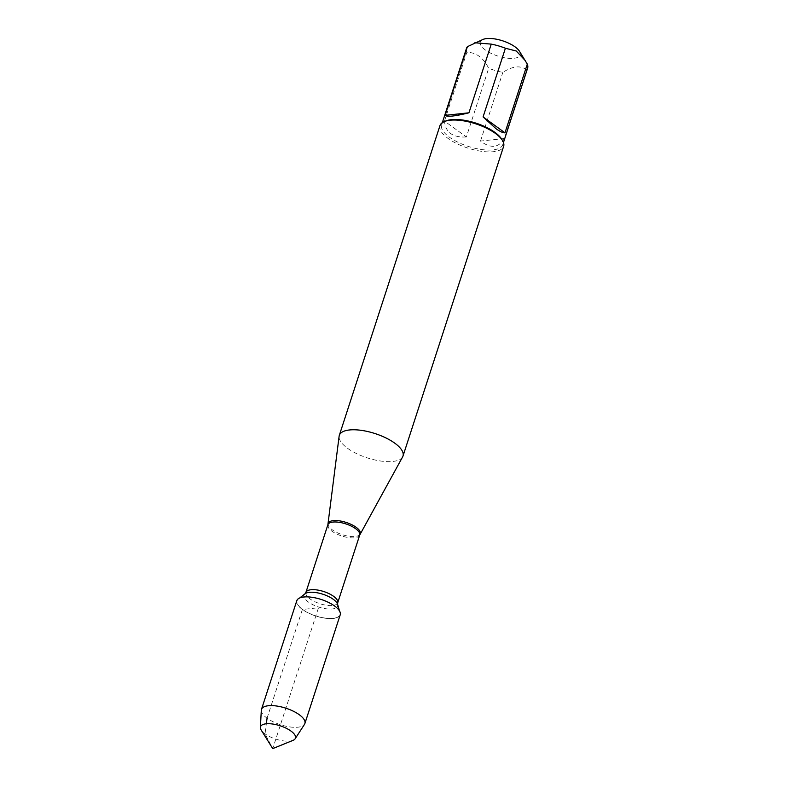<?xml version="1.0" encoding="UTF-8"?>
<svg xmlns="http://www.w3.org/2000/svg" width="788" height="788" viewBox="0 0 788 788"><rect width="100%" height="100%" fill="white"/><g stroke="black" fill="none" stroke-linecap="round" stroke-linejoin="round"><path stroke-width="0.59" stroke-dasharray="3.94 2.96" d="M402.619 456.912A33.48 12.756 18 0 1 367.208 457.848A33.48 12.756 18 0 1 339.116 436.276M302.602 609.449A22.527 8.589 -162 0 0 327.601 618.353A22.527 8.589 -162 0 0 339.923 612.463A22.527 8.589 -162 0 0 321.159 599.579A22.527 8.589 -162 0 0 298.406 598.979A22.527 8.589 -162 0 0 302.602 609.449M439.96 125.617A33.48 12.756 -162 0 0 448.155 138.501A33.48 12.756 -162 0 0 481.576 151.316A33.48 12.756 -162 0 0 503.64 146.312M519.43 51.21A20.98 7.998 18 0 1 505.118 57.869A20.98 7.998 18 0 1 480.493 44.611A20.98 7.998 18 0 1 483.074 39.4M504.369 138.521C498.715 147.937 490.766 148.784 480.513 141.072L504.369 138.521L526.689 69.827C520.523 65.197 512.574 66.054 502.833 72.388A32.141 12.244 18 0 1 488.688 68.27C483.172 57.485 475.873 52.195 466.801 52.382A32.141 12.244 18 0 1 466.486 48.324M480.513 141.072L502.833 72.388M466.368 136.954C452.785 137.723 445.486 132.423 444.481 121.066L466.368 136.954L488.688 68.27M444.481 121.066L466.801 52.382M527.615 68.182A32.141 12.244 18 0 1 526.689 69.827M445.89 120.938A32.141 12.244 -162 0 0 441.615 124.859A32.141 12.244 -162 0 0 468.397 146.44A32.141 12.244 -162 0 0 502.744 144.716A32.141 12.244 -162 0 0 501.592 139.033M296.8 600.692A22.822 8.698 -162 0 0 302.385 609.469A22.822 8.698 -162 0 0 325.168 618.216A22.822 8.698 -162 0 0 340.219 614.798M261.311 710.284A22.822 8.698 -162 0 0 280.498 724.733A22.822 8.698 -162 0 0 304.513 724.32M293.018 740.365A18.37 7.003 18 0 1 265.014 733.835A18.37 7.003 18 0 1 261.173 730.013M267.063 718.193L302.385 609.469L318.51 607.745L272.737 748.6L265.014 733.835L266.334 723.778M360.086 534.215A16.863 6.422 18 0 1 348.591 536.214A16.863 6.422 18 0 1 332.329 529.841A16.863 6.422 18 0 1 328.094 523.813M327.877 524.759A16.725 6.373 -162 0 0 331.975 531.201A16.725 6.373 -162 0 0 348.67 537.603A16.725 6.373 -162 0 0 359.702 535.101M337.707 602.79A16.725 6.373 18 0 1 326.685 605.292A16.725 6.373 18 0 1 309.989 598.89A16.725 6.373 18 0 1 305.892 592.448M305.035 593.768A17.681 6.737 -162 0 0 308.325 601.993A17.681 6.737 -162 0 0 327.946 608.976A17.681 6.737 -162 0 0 337.619 604.357M299.686 597.974L298.406 598.979M339.48 610.897L339.923 612.463M502.744 144.716L503.463 142.5M441.615 124.859L442.334 122.642"/><path stroke-width="1.18" d="M327.877 524.759L339.116 436.276A33.48 12.756 18 0 1 339.313 435.37A33.48 12.756 18 0 1 361.377 430.356A33.48 12.756 18 0 1 394.788 443.181A33.48 12.756 18 0 1 402.993 456.055A33.48 12.756 18 0 1 402.619 456.912L359.702 535.101A16.725 6.373 -162 0 0 345.755 523.872A16.725 6.373 -162 0 0 327.877 524.759L305.892 592.448A16.725 6.373 18 0 1 323.769 591.552A16.725 6.373 18 0 1 337.707 602.79L337.619 604.357A17.681 6.737 -162 0 0 322.893 594.241A17.681 6.737 -162 0 0 305.035 593.768L299.686 597.974M402.993 456.055L503.64 146.312A33.48 12.756 -162 0 0 502.429 140.392A33.48 12.756 -162 0 0 495.435 133.428A33.48 12.756 -162 0 0 444.412 121.539A33.48 12.756 -162 0 0 439.96 125.617L339.313 435.37M442.334 122.642L466.486 48.324A32.141 12.244 18 0 1 467.402 46.679L483.074 39.4A20.98 7.998 18 0 1 515.047 46.856A20.98 7.998 18 0 1 519.43 51.21L527.3 64.123A32.141 12.244 18 0 1 527.615 68.182L503.463 142.5M445.082 115.363C447.111 117.107 455.07 116.25 468.939 112.802L445.082 115.363L467.402 46.679M468.939 112.802L491.259 44.118A32.141 12.244 18 0 1 505.404 48.235L516.278 51.013L525.251 60.578M474.829 42.769L491.259 44.118M483.083 116.929L496.056 128.73C499.966 131.547 502.951 132.916 504.98 132.817L483.083 116.929L505.404 48.235M504.98 132.817L527.3 64.123M502.429 140.392L501.592 139.033A32.141 12.244 -162 0 0 494.874 132.354A32.141 12.244 -162 0 0 445.89 120.938L444.412 121.539M295.155 738.77L304.513 724.32A22.822 8.698 -162 0 0 304.887 723.522L340.219 614.798A22.822 8.698 -162 0 0 334.624 606.011A22.822 8.698 -162 0 0 311.841 597.274A22.822 8.698 -162 0 0 296.8 600.692L261.468 709.407A22.822 8.698 -162 0 0 261.311 710.284L260.385 727.472A18.37 7.003 18 0 1 271.781 723.906A18.37 7.003 18 0 1 290.959 731.057A18.37 7.003 18 0 1 295.155 738.77A18.37 7.003 18 0 1 293.018 740.365L272.737 748.6L261.173 730.013A18.37 7.003 18 0 1 260.385 727.472M304.887 723.522A22.822 8.698 -162 0 0 299.302 714.736A22.822 8.698 -162 0 0 276.519 705.999A22.822 8.698 -162 0 0 261.468 709.407M266.334 723.778L267.063 718.193M328.094 523.813A16.863 6.422 18 0 1 338.751 520.76A16.863 6.422 18 0 1 356.137 527.29A16.863 6.422 18 0 1 360.086 534.215M359.702 535.101L337.707 602.79M337.619 604.357L339.48 610.897M305.892 592.448L305.035 593.768"/></g></svg>
